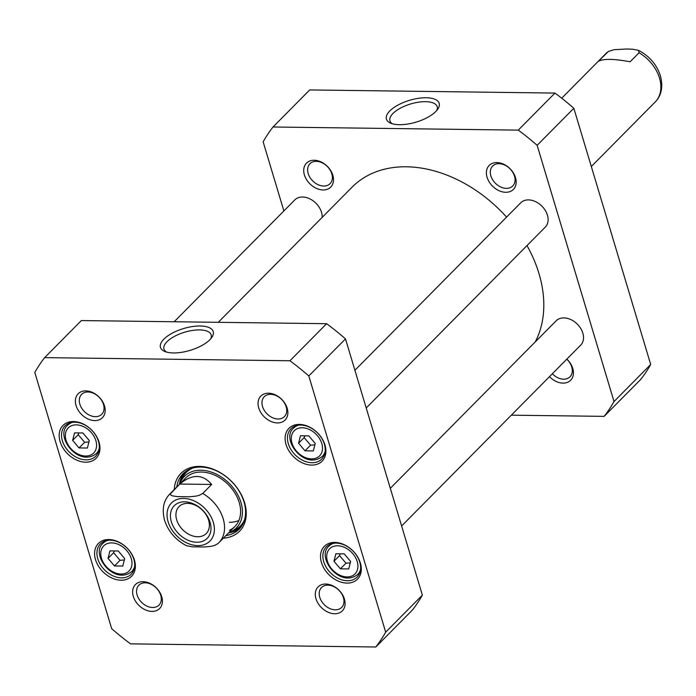 <?xml version="1.0" encoding="UTF-8"?>
<svg xmlns="http://www.w3.org/2000/svg" width="696" height="696" viewBox="0 0 696 696"><rect width="100%" height="100%" fill="white"/><g stroke="black" fill="none" stroke-linecap="round" stroke-linejoin="round"><path stroke-width="1.04" d="M218.266 322.318L352.089 187.163A120.93 87.696 44.7 0 1 406.386 166.788A120.93 87.696 44.7 0 1 506.566 217.117M527.002 245.584A120.93 87.696 44.7 0 1 535.198 341.962M179.786 484.042C192.113 473.811 202.745 473.95 211.671 484.451L202.745 493.464L199.404 495.265L195.863 496.144L189.382 496.77L177.428 496.622L172.338 495.839L170.607 494.899L170.32 493.96L179.786 484.042L211.671 484.451M170.859 493.055A34.548 25.056 44.7 0 0 169.781 494.064C163.499 500.467 161.759 509.194 164.569 520.234C168.319 531.518 175.636 540.009 186.511 545.707L192.496 546.838L204.441 546.986L210.923 546.36L214.472 545.481L217.813 543.68A34.548 25.056 44.7 0 0 218.892 542.68L234.926 526.481M208.635 520.269A19.14 13.877 44.7 0 1 206.26 533.528A19.14 13.877 44.7 0 1 182.9 529.926A19.14 13.877 44.7 0 1 179.063 506.592A19.14 13.877 44.7 0 1 195.324 505.218A19.14 13.877 44.7 0 1 208.635 520.269M210.053 522.278A23.168 16.8 -135.3 0 0 175.792 504.409A23.168 16.8 -135.3 0 0 186.284 539.409A23.168 16.8 -135.3 0 0 210.053 522.278M74.542 432.868L82.867 432.973L89.288 440.559L87.383 448.041L79.057 447.937L72.636 440.35L74.542 432.868M300.472 435.757L308.798 435.861L315.227 443.448L313.322 450.921L304.996 450.817L298.575 443.23L300.472 435.757M335.881 553.764L344.207 553.868L350.627 561.455L348.722 568.937L340.396 568.832L333.976 561.246L335.881 553.764M109.942 550.875L118.268 550.988L124.697 558.566L122.792 566.048L114.466 565.944L108.045 558.357L109.942 550.875M289.936 360.754A220.267 159.732 44.7 0 1 308.806 375.953L385.68 632.168A220.267 159.732 44.7 0 1 375.814 646.993L130.544 643.861A220.267 159.732 44.7 0 1 111.673 628.671L34.8 372.447A220.267 159.732 44.7 0 1 44.666 357.622L289.936 360.754L326.624 323.701L81.354 320.569L44.666 357.622M334.654 613.75A17.035 12.354 -135.3 0 0 340.283 591.617A17.035 12.354 -135.3 0 0 315.653 591.304A17.035 12.354 -135.3 0 0 334.654 613.75M94.734 420.584A17.035 12.354 -135.3 0 0 100.363 398.46A17.035 12.354 -135.3 0 0 75.733 398.147A17.035 12.354 -135.3 0 0 94.734 420.584M311.608 465.085A23.325 16.913 -135.3 0 0 319.316 434.791A23.325 16.913 -135.3 0 0 285.595 434.365A23.325 16.913 -135.3 0 0 311.608 465.085M85.669 462.196A23.325 16.913 -135.3 0 0 93.377 431.911A23.325 16.913 -135.3 0 0 59.656 431.476A23.325 16.913 -135.3 0 0 85.669 462.196M223.364 538.156A41.177 29.858 -135.3 0 0 244.218 501.503A41.177 29.858 -135.3 0 0 199.465 466.407A41.177 29.858 -135.3 0 0 174.261 489.54M121.078 580.212A23.325 16.913 -135.3 0 0 128.786 549.918A23.325 16.913 -135.3 0 0 95.065 549.492A23.325 16.913 -135.3 0 0 121.078 580.212M347.008 583.1A23.325 16.913 -135.3 0 0 354.716 552.807A23.325 16.913 -135.3 0 0 320.995 552.372A23.325 16.913 -135.3 0 0 347.008 583.1M151.989 611.41A17.035 12.354 -135.3 0 0 157.618 589.286A17.035 12.354 -135.3 0 0 132.98 588.973A17.035 12.354 -135.3 0 0 151.989 611.41M277.408 422.924A17.035 12.354 -135.3 0 0 283.037 400.792A17.035 12.354 -135.3 0 0 258.399 400.478A17.035 12.354 -135.3 0 0 277.408 422.924M375.814 646.993L412.493 609.94A220.267 159.732 -135.3 0 0 422.359 595.115L345.494 338.9A220.267 159.732 -135.3 0 0 326.624 323.701M304.787 435.809L304.152 437.593L310.573 445.179L304.996 450.817M304.152 437.593L298.575 443.23M310.573 445.179L314.862 444.857M78.848 432.921L78.213 434.713L84.642 442.299L79.057 447.937M78.213 434.713L72.636 440.35M84.642 442.299L88.931 441.969M114.257 550.936L113.622 552.72L120.043 560.306L114.466 565.944M113.622 552.72L108.045 558.357M120.043 560.306L124.332 559.984M340.187 553.816L339.552 555.608L345.982 563.195L340.396 568.832M339.552 555.608L333.976 561.246M345.982 563.195L350.271 562.864M166.509 352.054A24.665 10.205 163.3 0 1 163.96 349.061A24.665 10.205 163.3 0 1 184.649 332.209A24.665 10.205 163.3 0 1 211.201 334.889A24.665 10.205 163.3 0 1 210.723 338.787M209.818 339.761A27.544 11.397 -16.7 0 0 211.819 337.377A27.544 11.397 -16.7 0 0 183.553 328.555A27.544 11.397 -16.7 0 0 164.813 351.471A27.544 11.397 -16.7 0 0 209.818 339.761M152.624 607.495A14.155 10.266 44.7 0 1 138.887 598.917A14.155 10.266 44.7 0 1 138.861 585.188A14.155 10.266 44.7 0 1 156.148 587.85A14.155 10.266 44.7 0 1 158.984 605.111A14.155 10.266 44.7 0 1 152.624 607.495M95.378 416.669A14.155 10.266 44.7 0 1 81.632 408.091A14.155 10.266 44.7 0 1 81.615 394.362A14.155 10.266 44.7 0 1 98.893 397.025A14.155 10.266 44.7 0 1 101.729 414.285A14.155 10.266 44.7 0 1 95.378 416.669M278.043 419.001A14.155 10.266 44.7 0 1 264.306 410.423A14.155 10.266 44.7 0 1 264.28 396.694A14.155 10.266 44.7 0 1 281.567 399.356A14.155 10.266 44.7 0 1 284.403 416.617A14.155 10.266 44.7 0 1 278.043 419.001M335.298 609.827A14.155 10.266 44.7 0 1 321.552 601.248A14.155 10.266 44.7 0 1 321.535 587.52A14.155 10.266 44.7 0 1 338.813 590.182A14.155 10.266 44.7 0 1 341.658 607.443A14.155 10.266 44.7 0 1 335.298 609.827M311.991 462.736A21.593 15.66 44.7 0 1 291.032 449.651A21.593 15.66 44.7 0 1 290.998 428.71A21.593 15.66 44.7 0 1 317.359 432.773A21.593 15.66 44.7 0 1 321.683 459.099A21.593 15.66 44.7 0 1 311.991 462.736M347.391 580.742A21.593 15.66 44.7 0 1 326.433 567.658A21.593 15.66 44.7 0 1 326.398 546.717A21.593 15.66 44.7 0 1 352.759 550.788A21.593 15.66 44.7 0 1 357.091 577.106A21.593 15.66 44.7 0 1 347.391 580.742M86.052 459.847A21.593 15.66 44.7 0 1 65.093 446.762A21.593 15.66 44.7 0 1 65.059 425.822A21.593 15.66 44.7 0 1 91.42 429.884A21.593 15.66 44.7 0 1 95.752 456.211A21.593 15.66 44.7 0 1 86.052 459.847M121.461 577.863A21.593 15.66 44.7 0 1 100.502 564.769A21.593 15.66 44.7 0 1 100.468 543.837A21.593 15.66 44.7 0 1 126.829 547.9A21.593 15.66 44.7 0 1 131.153 574.217A21.593 15.66 44.7 0 1 121.461 577.863M176.81 486.965A39.446 28.606 44.7 0 1 183.039 473.715A39.446 28.606 44.7 0 1 200.752 467.068A39.446 28.606 44.7 0 1 239.041 490.967A39.446 28.606 44.7 0 1 239.102 529.221A39.446 28.606 44.7 0 1 225.922 535.581M184.431 472.436A39.446 28.606 -135.3 0 0 179.464 484.285M228.566 532.901A39.446 28.606 -135.3 0 0 240.372 527.82M422.359 595.115L385.68 632.168M345.494 338.9L308.806 375.953M241.234 526.698A39.194 28.423 -135.3 0 1 228.845 532.631A36.584 26.526 -135.3 0 0 230.611 531.901A36.584 26.526 -135.3 0 0 229.097 483.268A36.584 26.526 -135.3 0 0 180.447 482.232A36.584 26.526 -135.3 0 0 179.742 484.007A39.194 28.423 -135.3 0 1 185.536 471.566M229.436 530.3A34.548 25.056 -135.3 0 0 229.106 485.486A34.548 25.056 -135.3 0 0 183.135 481.327M229.332 522.278A34.548 25.056 -135.3 0 0 238.902 520.486M354.908 370.289L520.73 202.806A17.278 12.528 44.7 0 1 528.49 199.9A17.278 12.528 44.7 0 1 545.255 210.366A17.278 12.528 44.7 0 1 545.281 227.114L366.218 407.978M174.174 321.761L294.8 199.917A17.278 12.528 44.7 0 1 302.551 197.011A17.278 12.528 44.7 0 1 322.17 217.369M390.317 488.305L556.139 320.821A17.278 12.528 44.7 0 1 563.89 317.907A17.278 12.528 44.7 0 1 580.664 328.373A17.278 12.528 44.7 0 1 580.69 345.129L401.618 525.993M604.154 416.365L640.833 379.311A220.267 159.732 -135.3 0 0 650.699 364.486L573.835 108.263A220.267 159.732 -135.3 0 0 554.964 93.073L309.694 89.941L273.006 126.994L518.276 130.126A220.267 159.732 44.7 0 1 537.147 145.316L614.02 401.54A220.267 159.732 44.7 0 1 604.154 416.365L511.334 415.181M283.881 210.949L263.14 141.819A220.267 159.732 44.7 0 1 273.006 126.994M496.831 162.577A17.035 12.354 -135.3 0 0 491.202 184.701A17.035 12.354 -135.3 0 0 515.832 185.014A17.035 12.354 -135.3 0 0 496.831 162.577M314.157 160.245A17.035 12.354 -135.3 0 0 308.528 182.369A17.035 12.354 -135.3 0 0 333.166 182.683A17.035 12.354 -135.3 0 0 314.157 160.245M549.475 376.658A17.035 12.354 -135.3 0 0 570.65 380.242A17.035 12.354 -135.3 0 0 566.848 359.11M392.474 123.818A24.665 10.205 163.3 0 1 389.925 120.826A24.665 10.205 163.3 0 1 392.962 113.474A24.665 10.205 163.3 0 1 418.305 102.216A24.665 10.205 163.3 0 1 437.175 106.653A24.665 10.205 163.3 0 1 436.697 110.551M389.803 110.934A27.544 11.397 -16.7 0 0 390.787 123.236A27.544 11.397 -16.7 0 0 416.069 122.139A27.544 11.397 -16.7 0 0 437.784 109.142A27.544 11.397 -16.7 0 0 424.047 97.779A27.544 11.397 -16.7 0 0 389.803 110.934M518.276 130.126L554.964 93.073M566.77 359.18A14.155 10.266 44.7 0 1 569.998 376.806A14.155 10.266 44.7 0 1 563.638 379.198A14.155 10.266 44.7 0 1 552.337 373.761M498.98 163.682A14.155 10.266 44.7 0 1 512.726 172.26A14.155 10.266 44.7 0 1 512.743 185.98A14.155 10.266 44.7 0 1 506.392 188.372A14.155 10.266 44.7 0 1 492.646 179.786A14.155 10.266 44.7 0 1 492.62 166.066A14.155 10.266 44.7 0 1 498.98 163.682M316.306 161.341A14.155 10.266 44.7 0 1 330.052 169.928A14.155 10.266 44.7 0 1 330.078 183.648A14.155 10.266 44.7 0 1 323.718 186.041A14.155 10.266 44.7 0 1 309.972 177.454A14.155 10.266 44.7 0 1 309.955 163.734A14.155 10.266 44.7 0 1 316.306 161.341M537.147 145.316L573.835 108.263M614.02 401.54L650.699 364.486M630.141 61.787C613.828 58.742 603.197 58.603 598.247 61.378L608.408 51.478L614.063 49.686L626.652 49.007L632.499 49.207L638.476 50.347L639.067 52.774L630.141 61.787M202.745 493.464A34.548 25.056 44.7 0 1 218.892 542.68L217.587 543.889M168.119 521.748A27.066 19.627 44.7 0 1 195.872 501.738A27.066 19.627 44.7 0 1 208.139 542.619A27.066 19.627 44.7 0 1 168.119 521.748M76.29 424.882A17.852 12.946 44.7 0 1 96.205 448.398A17.852 12.946 44.7 0 1 70.392 448.076A17.852 12.946 44.7 0 1 76.29 424.882M302.229 427.77A17.852 12.946 44.7 0 1 322.135 451.286A17.852 12.946 44.7 0 1 296.331 450.956A17.852 12.946 44.7 0 1 302.229 427.77M337.63 545.786A17.852 12.946 44.7 0 1 357.544 569.302A17.852 12.946 44.7 0 1 331.731 568.971A17.852 12.946 44.7 0 1 337.63 545.786M111.699 542.897A17.852 12.946 44.7 0 1 131.605 566.413A17.852 12.946 44.7 0 1 105.801 566.083A17.852 12.946 44.7 0 1 111.699 542.897M298.558 425.178A20.158 14.616 -135.3 0 0 293.695 428.031C280.244 438.645 304.37 470.783 322.335 456.393A20.158 14.616 -135.3 0 0 325.136 451.495M72.628 422.298A20.158 14.616 -135.3 0 0 67.756 425.143C54.305 435.757 78.431 467.895 96.405 453.505A20.158 14.616 -135.3 0 0 99.206 448.607M108.028 540.305A20.158 14.616 -135.3 0 0 103.165 543.158C89.714 553.772 113.84 585.91 131.805 571.52A20.158 14.616 -135.3 0 0 134.606 566.614M333.967 543.193A20.158 14.616 -135.3 0 0 329.095 546.038C315.645 556.652 339.77 588.79 357.744 574.4A20.158 14.616 -135.3 0 0 360.545 569.502M230.611 531.901L234.291 530.213A38.062 27.596 -135.3 0 0 244.548 519.79M192.418 468.182A38.062 27.596 -135.3 0 0 182.1 478.535L180.447 482.232M607.173 52.365A34.548 25.056 -135.3 0 0 606.103 53.366L561.698 98.214M591.313 166.527L655.206 101.99A34.548 25.056 -135.3 0 0 659.495 78.048A34.548 25.056 -135.3 0 0 639.067 52.774M169.781 494.064L185.823 477.856M322.335 456.393L324.614 454.088M293.695 428.031L295.974 425.726M96.405 453.505L98.684 451.199M67.756 425.143L70.035 422.837M131.805 571.52L134.084 569.215M103.165 543.158L105.444 540.853M357.744 574.4L360.023 572.095M329.095 546.038L331.374 543.741M607.399 52.157L606.103 53.366M638.484 50.338C649.359 56.045 656.667 64.537 660.417 75.812C663.227 86.852 661.487 95.578 655.206 101.99"/></g></svg>
